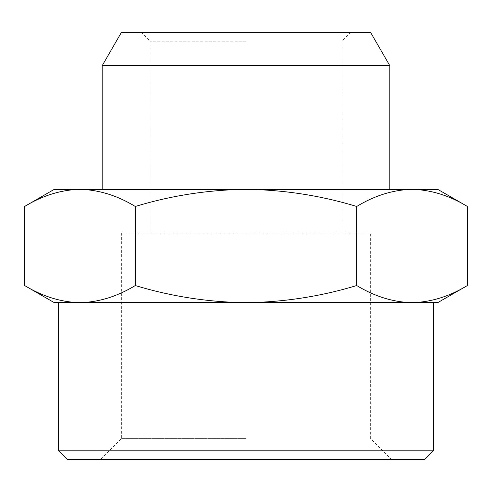 <?xml version="1.0" encoding="UTF-8"?>
<svg xmlns="http://www.w3.org/2000/svg" width="492" height="492" viewBox="0 0 492 492"><rect width="100%" height="100%" fill="white"/><g stroke="black" fill="none" stroke-linecap="round" stroke-linejoin="round"><path stroke-width="0.37" stroke-dasharray="2.46 1.84" d="M246 438.612L121.37 438.612L246 438.612M246 459.528L100.454 459.528L246 459.528M67.336 459.528L424.664 459.528M370.63 232.925L121.37 232.925L370.63 232.925L370.63 438.612L391.546 459.528M433.378 450.813L58.622 450.813M246 232.925L150.134 232.925L246 232.925M433.378 302.648L437.739 302.648M246 41.187L150.134 41.187L246 41.187M54.261 302.648L79.95 302.648C61.094 302.193 42.644 296.485 24.6 285.526M246 302.648L412.05 302.648C393.194 302.193 374.744 296.485 356.7 285.526C320.612 296.485 283.712 302.193 246 302.648C208.288 302.193 171.388 296.485 135.3 285.526C117.256 296.485 98.806 302.193 79.95 302.648M246 32.472L141.413 32.472L246 32.472M370.63 32.472L121.37 32.472M24.6 206.474C42.644 195.515 61.094 189.807 79.95 189.352C98.806 189.807 117.256 195.515 135.3 206.474L135.3 285.526M135.3 206.474C171.388 195.515 208.288 189.807 246 189.352C283.712 189.807 320.612 195.515 356.7 206.474L356.7 285.526M356.7 206.474C374.744 195.515 393.194 189.807 412.05 189.352C430.906 189.807 449.356 195.515 467.4 206.474M102.195 65.682L389.805 65.682M437.739 189.352L54.261 189.352M246 189.352L389.805 189.352L246 189.352M121.37 232.925L121.37 438.612L100.454 459.528M141.413 32.472L150.134 41.187L150.134 232.925M350.587 32.472L341.866 41.187L341.866 232.925"/><path stroke-width="0.74" d="M246 459.528L67.336 459.528L58.622 450.813L433.378 450.813L424.664 459.528L246 459.528M79.95 302.648L246 302.648L54.261 302.648L24.6 285.526C42.644 296.485 61.094 302.193 79.95 302.648C98.806 302.193 117.256 296.485 135.3 285.526C171.388 296.485 208.288 302.193 246 302.648C283.712 302.193 320.612 296.485 356.7 285.526C374.744 296.485 393.194 302.193 412.05 302.648L433.378 302.648L433.378 450.813M467.4 206.474C449.356 195.515 430.906 189.807 412.05 189.352L437.739 189.352L467.4 206.474L467.4 285.526C449.356 296.485 430.906 302.193 412.05 302.648C430.906 302.193 449.356 296.485 467.4 285.526L437.739 302.648L246 302.648M102.195 65.682L121.37 32.472L370.63 32.472L389.805 65.682L102.195 65.682L102.195 189.352M24.6 285.526L24.6 206.474C42.644 195.515 61.094 189.807 79.95 189.352L246 189.352C208.288 189.807 171.388 195.515 135.3 206.474C117.256 195.515 98.806 189.807 79.95 189.352L54.261 189.352L24.6 206.474M135.3 285.526L135.3 206.474M356.7 206.474C320.612 195.515 283.712 189.807 246 189.352L412.05 189.352C393.194 189.807 374.744 195.515 356.7 206.474L356.7 285.526M58.622 302.648L58.622 450.813M389.805 65.682L389.805 189.352"/></g></svg>
